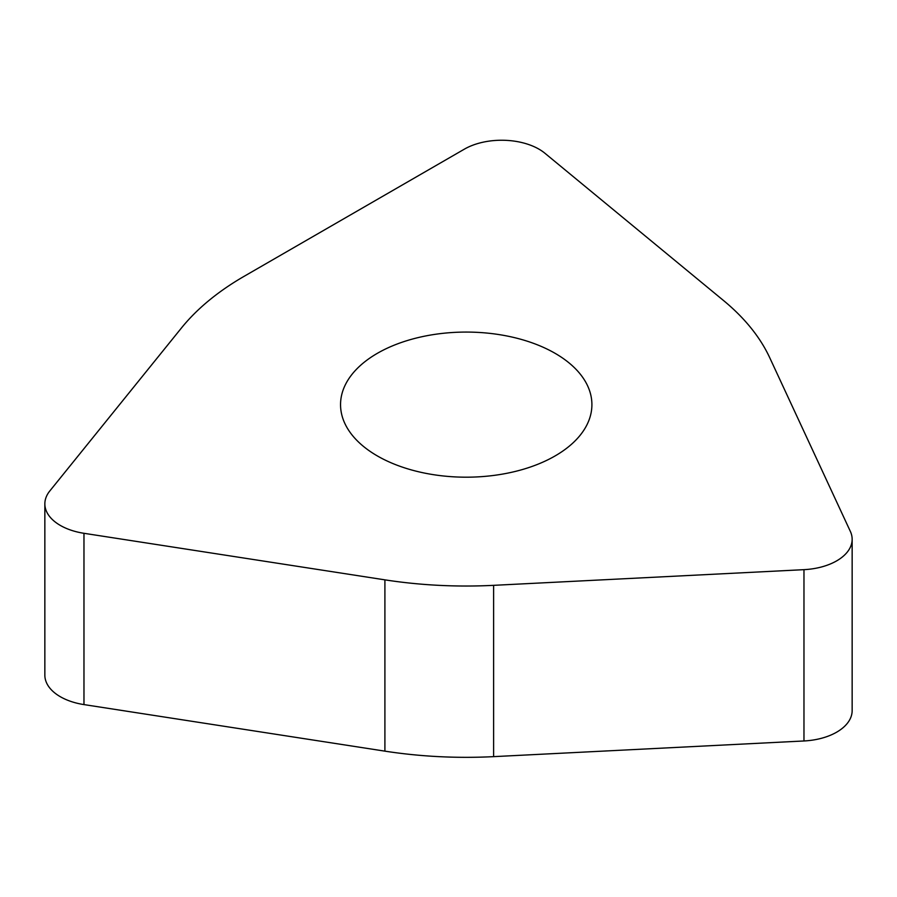 <?xml version="1.0" encoding="UTF-8"?>
<svg xmlns="http://www.w3.org/2000/svg" width="897" height="897" viewBox="0 0 897 897"><rect width="100%" height="100%" fill="white"/><g stroke="black" fill="none" stroke-linecap="round" stroke-linejoin="round"><path stroke-width="1.35" d="M464.343 149.171A52.777 30.476 180 0 1 544.905 153.241L723.599 300.585A314.197 181.407 180 0 1 769.716 357.679L850.356 531.416A52.777 30.476 180 0 1 852.15 539.31A52.777 30.476 180 0 1 851.948 541.967A52.777 30.476 180 0 1 803.97 569.662L493.608 585.337A314.197 181.407 180 0 1 384.903 579.854L83.97 533.3A52.777 30.476 180 0 1 44.85 503.856A52.777 30.476 180 0 1 45.052 501.21A52.777 30.476 180 0 1 49.795 490.984L181.463 327.966A314.197 181.407 180 0 1 244.051 276.354L464.343 149.171L244.051 276.354A314.197 181.407 0 0 0 181.463 327.966L49.795 490.984A52.777 30.476 0 0 0 45.052 501.21A52.777 30.476 0 0 0 83.97 533.3L384.903 579.854A314.197 181.407 0 0 0 493.608 585.337L803.97 569.662A52.777 30.476 0 0 0 851.948 541.967A52.777 30.476 0 0 0 850.356 531.416L769.716 357.679A314.197 181.407 0 0 0 723.599 300.585L544.905 153.241A52.777 30.476 0 0 0 464.343 149.171M477.182 332.35A125.681 72.556 0 0 0 340.546 404.625A125.681 72.556 0 0 0 455.272 476.912A125.681 72.556 0 0 0 591.908 404.625A125.681 72.556 0 0 0 477.182 332.35M44.85 503.856L44.85 675.161A52.777 30.476 0 0 0 83.97 704.594L384.903 751.148A314.197 181.407 0 0 0 493.608 756.642L803.97 740.967A52.777 30.476 0 0 0 851.948 713.261A52.777 30.476 0 0 0 852.15 710.603L852.15 539.31M83.97 533.3L83.97 704.594M384.903 751.148L384.903 579.854M493.608 585.337L493.608 756.642M803.97 740.967L803.97 569.662"/></g></svg>
